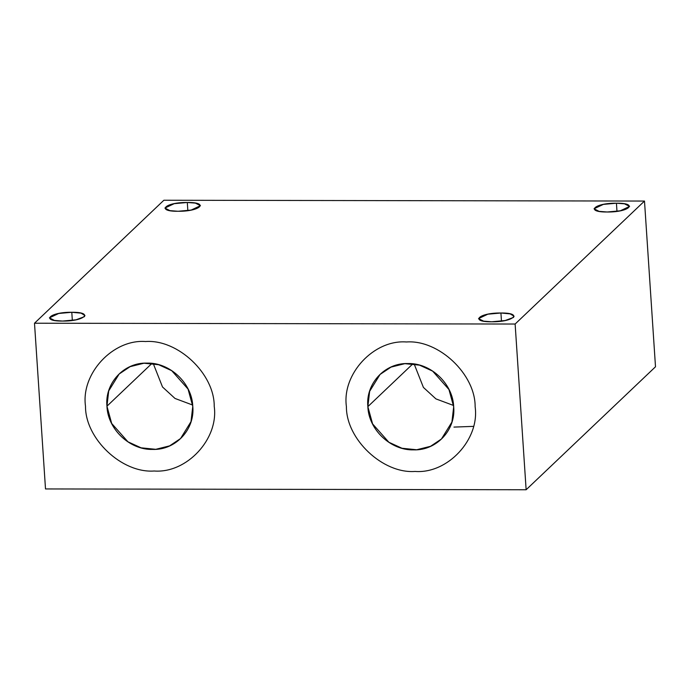 <?xml version="1.0" encoding="UTF-8"?>
<svg xmlns="http://www.w3.org/2000/svg" width="690" height="690" viewBox="0 0 690 690"><rect width="100%" height="100%" fill="white"/><g stroke="black" fill="none" stroke-linecap="round" stroke-linejoin="round"><path stroke-width="1.03" d="M515.128 324.033L526.134 489.753L655.5 366.778L644.495 201.057L515.128 324.033L34.5 323.222L163.866 200.247L644.495 201.057L655.5 366.778L526.134 489.753L45.505 488.943L34.5 323.222L45.505 488.943L526.134 489.753L515.128 324.033L644.495 201.057L163.866 200.247L34.5 323.222L515.128 324.033M214.228 406.376C218.851 438.969 186.749 473.53 154.163 471.003C121.923 473.418 85.198 438.754 85.491 406.16C80.868 373.566 112.979 339.006 145.564 341.533C177.804 339.118 214.521 373.782 214.228 406.376C214.521 373.79 177.822 339.118 145.564 341.533C112.996 339.006 80.868 373.549 85.491 406.16C85.198 438.745 121.906 473.418 154.163 471.003C186.731 473.53 218.851 438.987 214.228 406.376M475.143 406.815C479.757 439.409 447.655 473.97 415.07 471.443C382.829 473.858 346.113 439.202 346.406 406.6C341.783 374.006 373.885 339.446 406.47 341.973C438.711 339.558 475.436 374.221 475.143 406.815C475.427 374.23 438.728 339.558 406.47 341.973C373.902 339.446 341.783 373.989 346.406 406.6C346.113 439.185 382.812 473.858 415.07 471.443C447.638 473.97 479.766 439.427 475.143 406.815M607.191 211.994C584.706 212.253 594.556 202.877 616.437 203.205C638.923 202.946 629.073 212.322 607.191 211.994L620.275 210.804L629.591 206.422L624.536 203.835L616.437 203.205L616.972 211.338L616.437 203.205L603.353 204.395L594.038 208.777L599.093 211.364L607.191 211.994M491.685 321.79C469.2 322.049 479.05 312.673 500.931 313.01C523.417 312.751 513.567 322.127 491.685 321.79L505.175 320.522L513.472 317.426L514.085 316.218L510.16 313.872L500.931 313.01L501.466 321.143L500.931 313.01L487.847 314.192L478.532 318.582L483.587 321.161L491.685 321.79M178.063 211.269C155.578 211.528 165.428 202.153 187.309 202.481C209.795 202.222 199.945 211.597 178.063 211.269L191.147 210.079L200.462 205.698L195.408 203.11L187.309 202.481L187.844 210.614L187.309 202.481L174.225 203.671L164.91 208.052L169.964 210.64L178.063 211.269M62.557 321.066C40.072 321.324 49.922 311.949 71.794 312.285C94.288 312.018 84.439 321.402 62.557 321.066L76.047 319.798L84.344 316.701L84.956 315.494L81.032 313.148L71.794 312.285L72.338 320.419L71.794 312.285L58.719 313.467L49.404 317.857L54.458 320.436L62.557 321.066M192.665 405.039L175.018 398.458L162.512 386.987L153.258 363.578M151.964 363.406L106.95 406.194L111.676 423.453L127.978 441.833L141.079 447.819L155.768 449.319L169.611 445.869L180.547 438.547L191.001 421.633L192.777 406.341C195.072 429.404 175.726 450.234 152.732 449.423C129.858 450.156 107.709 429.258 106.95 406.194C104.656 383.131 124.002 362.302 146.996 363.113C169.869 362.379 192.018 383.269 192.777 406.341L188.051 389.082L171.741 370.703L158.64 364.717L143.951 363.216L130.108 366.666L119.18 373.989L108.718 390.902L106.95 406.194L151.964 363.406M453.96 427.093L473.435 426.368M453.58 405.478L435.933 398.898L423.419 387.426L414.164 364.018M412.87 363.846L367.856 406.634L372.583 423.893L388.893 442.273L401.985 448.259L416.682 449.759L430.526 446.309L441.453 438.987L451.916 422.073L453.684 406.781C455.978 429.844 436.632 450.673 413.638 449.863C390.764 450.596 368.615 429.706 367.856 406.634C365.562 383.571 384.908 362.742 407.902 363.552C430.776 362.819 452.925 383.718 453.684 406.781L448.957 389.522L432.656 371.142L419.555 365.157L404.866 363.656L391.023 367.106L380.087 374.429L369.633 391.342L367.856 406.634L412.87 363.846M181.022 438.09L180.547 438.547M441.928 438.53L441.453 438.987M380.087 374.429L381.035 373.531M119.18 373.989L120.12 373.092"/></g></svg>
